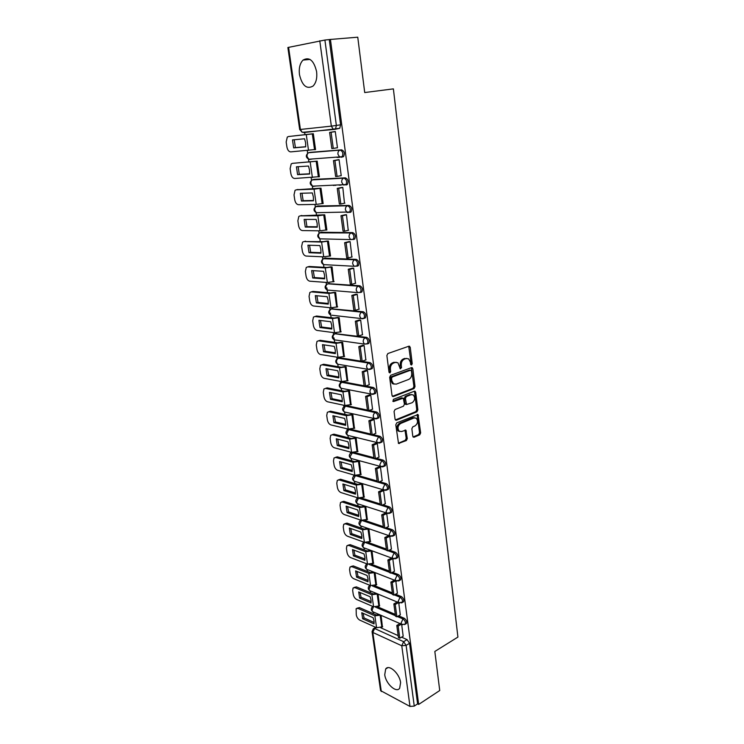 <?xml version="1.0" encoding="UTF-8"?>
<svg xmlns="http://www.w3.org/2000/svg" width="744" height="744" viewBox="0 0 744 744"><rect width="100%" height="100%" fill="white"/><g stroke="black" fill="none" stroke-linecap="round" stroke-linejoin="round"><path stroke-width="1.12" d="M411.562 365.016L412.232 363.658L410.251 347.346L408.912 346.202L387.866 353.539L386.871 355.53L389.01 372.13L389.977 372.911L390.665 371.526L390.395 369.387C390.237 366.281 391.279 364.169 393.529 363.053L395.297 362.421L397.919 362.765L400.3 368.857L401.546 367.555L401.286 365.434C401.137 362.356 402.169 360.263 404.373 359.157L406.103 358.543L408.642 358.868L410.381 362.133L410.632 364.235L411.562 365.016M410.753 364.634L411.116 363.481L408.716 346.267M389.14 372.549L389.279 369.201L390.395 369.387M400.049 368.559L400.17 365.257L401.286 365.434M349.085 429.204L348.48 429.567M367.443 410.084L346.546 405.62M346.211 405.62L345.216 406.122M364.132 385.783L343.3 381.867L341.905 382.342M370.931 369.043L372.177 368.596C373.19 365.992 372.493 364.002 370.056 362.626L339.878 357.78L338.771 358.152M367.471 343.868L368.782 343.43C369.852 340.752 369.145 338.734 366.68 337.367L335.386 333.665M364.142 318.358L365.341 317.893C366.457 315.149 365.76 313.103 363.258 311.745L331.964 308.844M360.682 292.457L361.854 291.992C363.016 289.165 362.328 287.091 359.789 285.752L328.495 283.669M357.167 266.175L358.301 265.71C359.519 262.809 358.841 260.698 356.264 259.377L324.979 258.14M353.605 239.503L354.702 239.038C355.976 236.053 355.297 233.904 352.684 232.602L321.427 232.249M349.987 212.44L351.047 211.966C352.377 208.897 351.707 206.72 349.057 205.428L317.818 205.986M346.323 184.958L347.336 184.493C348.722 181.331 348.062 179.118 345.365 177.853L314.163 179.351M341.403 157.282L343.561 156.603C345.011 153.357 344.36 151.097 341.626 149.842L310.462 152.325M316.609 71.656C313.884 60.441 309.355 56.581 303.031 60.087C299.925 63.352 298.735 68.197 299.469 74.633C302.185 85.783 306.733 89.587 313.084 86.034C316.116 82.835 317.297 78.046 316.609 71.656M400.598 682.629C399.649 673.543 388.935 663.862 385.68 668.986L384.741 674.696C385.69 683.643 396.32 693.417 399.668 688.246L400.598 682.629M412.79 436.254L414.092 437.249L419.718 434.84L420.648 432.896L418.054 414.548L396.747 422.852L395.789 424.843L398.524 443.452L406.363 440.56L407.312 438.588L405.899 430.172L401.583 431.52L399.277 431.269C397.25 428.395 397.677 425.81 400.57 423.503L414.045 417.951L416.24 418.193C418.268 421.02 417.858 423.587 415.022 425.894L412.799 426.824L411.86 428.777L412.79 436.254M330.429 39.441L357.762 37.2L364.709 92.544L393.381 88.871L457.923 637.078L434.831 651.456L439.732 690.525L418.667 704.429L330.429 39.441L324.905 40.046L336.362 125.476L335.507 128.945L333.173 129.131L339.729 128.293L334.726 129.372M414.083 388.563L415.022 386.62L412.846 368.726L411.525 367.62L390.656 375.302L389.67 377.292L392.014 395.483L393.381 396.561L414.083 388.563L412.967 388.359L413.906 386.415L411.358 367.685M415.71 392.265L417.858 409.907L416.919 411.851L396.413 420.211L395.055 419.179L394.069 411.516L395.045 409.535L403.481 406.168L404.438 404.206L403.295 398.17L393.65 401.518L393.046 401.444L393.371 399.379L414.399 391.195L415.71 392.265L414.594 392.06L416.742 409.684L417.858 409.907M380.696 627.75L398.17 635.618M401.593 637.162L407.07 639.626L403.629 641.691L406.112 645.383L414.259 706.093L409.991 706.437L380.565 690.599L372.065 631.619L372.809 632.447L381.309 691.52M304.612 132.088L304.993 134.776M307.244 150.539L307.644 153.338M308.481 159.142L308.89 162.062M311.132 177.686L311.513 180.355M312.331 186.084L312.74 188.948M314.954 204.442L315.317 206.962M316.126 212.645L316.526 215.444M318.72 230.807L319.064 233.198M319.864 238.815L320.255 241.558M322.431 256.792L322.757 259.052M323.556 264.613L323.938 267.301M326.095 282.413L326.402 284.543M326.876 287.863L327.565 292.69M329.704 307.672L329.992 309.662M330.476 313.047L331.136 317.707M333.266 332.568L333.535 334.437M334.019 337.878L334.67 342.389M336.772 357.129L337.023 358.868M337.804 364.309L338.148 366.718M340.231 381.347L340.464 382.955M341.236 388.377L341.57 390.721M343.644 405.229L343.858 406.717M344.63 412.12L344.956 414.389M347.011 428.786L347.206 430.153M347.978 435.538L348.294 437.742M350.331 452.027L350.517 453.273M351.28 458.63L351.587 460.778M353.614 474.951L353.772 476.076M354.535 481.424L354.832 483.507M356.841 497.569L356.99 498.582M357.752 503.911L358.041 505.939M360.031 519.889L360.161 520.781M360.924 526.101L361.203 528.063M363.184 541.911L363.295 542.692M364.048 547.993L364.328 549.909M366.29 563.645L366.383 564.324M367.136 569.606L367.406 571.457M369.349 585.091L369.433 585.658M370.187 590.931L370.447 592.736M372.381 606.267L372.446 606.732M373.2 611.986L373.451 613.735M418.667 704.429L417.607 703.889L414.259 706.093M288.579 47.291L300.409 129.456L299.683 129.512L287.872 47.514L324.905 40.046M314.303 149.693L315.558 149.59L313.326 133.715L311.745 133.967M336.428 147.889L337.469 147.805L335.274 131.511L333.61 131.781M340.594 175.751L341.236 175.724L339.069 159.672L337.404 159.895M318.544 176.83L319.39 176.793L317.186 161.15L315.605 161.346M337.023 157.458L339.069 157.096M344.481 203.224L342.807 187.404L341.152 187.59M322.496 203.605L323.156 203.596L320.99 188.176L319.409 188.325M333.358 185.461L333.954 185.34M348.229 230.296L346.481 214.728L344.835 214.867M326.309 229.998L326.876 230.008L324.737 214.821L323.156 214.904M351.884 256.978L350.108 241.642L348.462 241.744M330.038 256.02L330.531 256.048L328.43 241.075L326.858 241.112M355.474 283.278L353.679 268.166L352.042 268.231M333.693 281.678L332.066 266.947L330.503 266.938M358.999 309.188L357.204 294.308L355.567 294.326M337.283 306.974L335.656 292.457L334.093 292.401M362.468 334.735L360.673 320.069L359.045 320.05M340.817 331.908L339.19 317.614L337.637 317.511M365.871 359.91L364.086 345.458L362.477 345.402M344.295 356.497L342.677 342.407L341.124 342.268M369.238 384.732L367.462 370.484L365.853 370.391M347.727 380.751L346.118 366.857L344.574 366.671M372.539 409.209L370.782 395.157L369.182 395.036M351.103 404.671L349.513 390.981L347.969 390.749M375.804 433.334L374.055 419.486L372.465 419.328M354.432 428.256L352.851 414.761L351.317 414.492M379.022 457.132L377.292 443.471L375.701 443.284M357.715 451.524L356.153 438.225L354.618 437.909M382.184 480.596L380.472 467.13L378.891 466.907M360.952 474.486L359.408 461.364L357.883 461.02M385.308 503.744L383.616 490.463L382.035 490.203M364.151 497.131L362.626 484.195L361.091 483.814M388.396 526.575L386.713 513.472L385.141 513.193M367.303 519.479L365.788 506.72L364.272 506.301M391.428 549.091L389.772 536.173L388.21 535.857M370.41 541.539L368.912 528.956L367.397 528.491M373.479 563.301L372 550.886M394.432 571.318L392.786 558.567M376.501 584.784L375.06 572.62M397.38 593.238L395.771 580.739L392.246 582.636L393.948 595.144L397.454 593.201M379.487 605.988L378.082 594.121M400.3 614.87L398.728 602.687M377.627 606.834L395.278 614.404M398.617 615.837L404.215 618.236L402.978 618.943C405.089 620.468 405.824 622.235 405.192 624.225L404.504 624.607M374.502 585.64L392.348 592.903M395.603 594.224L401.314 596.549L400.077 597.246C402.206 598.762 402.941 600.538 402.281 602.575L401.546 602.966M371.312 564.175L389.382 571.113M392.534 572.331L398.375 574.573L397.129 575.251C399.286 576.758 400.021 578.553 399.333 580.636L398.542 581.036M368.066 542.423L386.368 549.044M389.41 550.132L395.399 552.299L394.134 552.959C396.329 554.447 397.054 556.261 396.338 558.4L395.501 558.809M364.755 520.381L383.327 526.659M386.229 527.645L392.386 529.728L391.112 530.36C393.325 531.839 394.05 533.671 393.297 535.857L392.413 536.275M361.352 498.052L380.24 503.986M382.983 504.841L389.326 506.841L388.043 507.454C390.284 508.924 391.009 510.775 390.228 513.007L389.279 513.444M357.864 475.407L377.106 480.987M379.673 481.74L386.229 483.637L384.927 484.232C387.196 485.683 387.922 487.553 387.103 489.85L386.108 490.287M354.265 452.464L373.925 457.681M376.297 458.304L383.086 460.108L381.774 460.685C384.071 462.117 384.797 464.014 383.941 466.367L382.881 466.804M350.526 429.204L370.707 434.05M372.837 434.561L379.896 436.254L378.566 436.802C380.9 438.225 381.626 440.141 380.723 442.559L379.607 442.996M369.294 410.474L376.659 412.055L375.32 412.585C377.692 413.99 378.408 415.933 377.468 418.407L376.297 418.844M365.639 386.062L373.386 387.512L372.028 388.015C374.427 389.419 375.143 391.381 374.167 393.92L372.93 394.357M331.982 315.251L361.017 318.525L363.956 318.33L362.756 318.785L361.017 318.525L359.771 316.274C359.659 314.219 360.356 312.852 361.863 312.182C364.365 313.531 365.062 315.586 363.956 318.33L365.341 317.893M339.766 157.263L337.841 157.403M403.183 636.213L401.648 624.337M382.435 626.913L381.067 615.353M405.378 623.881L406.419 623.5C407.061 621.519 406.326 619.761 404.215 618.236M402.467 602.259L403.518 601.877C404.187 599.841 403.453 598.064 401.314 596.549M399.5 580.339L400.579 579.948C401.276 577.874 400.542 576.079 398.375 574.573M396.506 558.13L397.594 557.73C398.319 555.601 397.594 553.796 395.399 552.299M393.743 535.634L394.58 535.215C395.334 533.029 394.599 531.207 392.386 529.728M390.628 512.821L391.511 512.393C392.302 510.151 391.567 508.301 389.326 506.841M387.457 489.682L388.405 489.245C389.224 486.957 388.498 485.088 386.229 483.637M384.248 466.228L385.252 465.791C386.108 463.438 385.383 461.54 383.086 460.108M380.993 442.438L382.053 442.001C382.946 439.592 382.23 437.677 379.896 436.254M377.692 418.323L378.808 417.877C379.738 415.403 379.031 413.459 376.659 412.055M374.334 393.855L375.515 393.409C376.492 390.87 375.785 388.907 373.386 387.512M314.991 186.065L315.493 186.14M310.927 159.086L311.671 159.244M417.607 703.889L409.553 643.309L407.07 639.626M329.276 39.683L340.594 124.834L339.729 128.293M307.077 131.828L307.793 131.948M406.903 358.376L406.103 358.543M400.17 365.257C400.021 362.179 401.053 360.096 403.257 358.989L404.987 358.376M396.152 362.244L395.297 362.421M389.279 369.201C389.121 366.104 390.163 363.993 392.413 362.877L394.181 362.244M392.367 396.32L412.967 388.359M411.46 370.996L410.53 370.224L392.228 376.994L391.539 378.38L391.828 380.621L393.511 383.802L396.208 384.146L408.679 379.44C410.855 378.315 411.869 376.232 411.73 373.2L411.46 370.996M410.576 370.205L409.414 370.038L410.53 370.224M394.125 384.146L392.404 383.606L390.721 380.426L390.433 378.185L391.112 376.799L409.414 370.038M395.371 419.951L415.812 411.627L416.742 409.684M402.578 398.031L401.351 397.854L392.823 401.193M412.111 402.737C414.994 400.421 415.394 397.826 413.292 394.943L411.125 394.683L406.363 396.543L405.406 398.505L406.54 404.522L412.111 402.737M411.832 394.525L411.125 394.683M406.131 404.448L404.931 403.35L404.299 398.291L405.257 396.338L410.009 394.478M414.594 392.06L414.269 391.251M414.827 417.775L412.939 417.719L414.045 417.951M399.593 431.474L398.17 431.018C396.143 428.144 396.571 425.559 399.463 423.262L412.939 417.719M398.338 443.257L405.266 440.299L406.215 438.328L404.978 430.097M413.06 436.961L418.612 434.589L419.542 432.645L417.133 414.501M305.617 142.764L304.566 138.765L292.504 139.918L293.666 147.889L305.728 146.847L305.617 142.764M313.326 133.725L288.44 136.533L313.345 133.799M335.284 131.521L329.62 132.404L331.815 148.54L333.275 148.428L331.08 132.255L335.293 131.604M333.275 148.428L337.46 147.712M329.62 132.404L331.08 132.255M288.44 136.533L287.296 137.082L286.17 142.002L286.914 146.987C287.556 150.093 288.821 151.72 290.709 151.888L315.549 149.488M305.738 146.717L295.405 147.6L294.233 139.751M295.405 147.6L293.666 147.889M309.513 170.013L308.481 166.052L296.438 166.805L297.591 174.654L309.616 174.022L309.513 170.013M316.405 161.206L292.401 163.355L317.195 161.215M338.436 159.709L333.461 160.602L335.628 176.495L337.079 176.43L334.912 160.509L339.087 159.755M337.079 176.43L341.217 175.631M333.461 160.602L334.912 160.509M339.236 157.3L339.757 157.207M292.401 163.355L291.192 163.922L290.123 168.656L290.858 173.566C291.49 176.626 292.745 178.272 294.624 178.486L319.371 176.672M309.644 173.789L299.302 174.338L298.149 166.693M299.302 174.338L297.591 174.654M313.354 196.862L312.331 192.938L300.325 193.3L301.459 201.047L313.447 200.796L313.354 196.862M334.493 185.321L333.898 185.433M319.939 188.213L296.298 189.794L314.052 189.181L320.999 188.232M340.547 185.182L341.152 185.061M341.896 187.432L337.246 188.372L339.376 204.033L340.826 204.014L338.697 188.325L342.817 187.488M340.826 204.014L344.928 203.131M337.246 188.372L338.697 188.325M339.748 185.117L339.143 185.237M335.284 185.386L335.888 185.265M296.298 189.794L295.033 190.362L294.019 194.928L294.736 199.764C295.368 202.796 296.614 204.442 298.493 204.712L316.228 204.414L323.138 203.465M313.484 200.48L303.152 200.694L301.999 193.254M297.442 189.571L298 189.46M303.152 200.694L301.459 201.047M317.139 223.321L316.126 219.443L304.147 219.424L305.263 227.06L317.232 227.18L317.139 223.321M323.547 214.821L300.139 215.862L317.846 215.807L324.737 214.858M345.439 214.728L340.975 215.732L343.068 231.161L344.519 231.179L342.417 215.732L346.499 214.811M344.519 231.179L348.573 230.222M340.975 215.732L342.417 215.732M300.139 215.862L298.818 216.43L297.86 220.819L298.567 225.599C299.19 228.585 300.437 230.24 302.306 230.566L319.994 230.826L326.858 229.877M317.269 226.781L306.947 226.678L305.803 219.434M301.097 215.648L301.822 215.49M306.947 226.678L305.263 227.06M320.869 249.398L319.864 245.567L307.923 245.185L309.02 252.709L320.952 253.193L320.869 249.398M327.165 241.037L323.277 241.642L303.924 241.558L321.594 242.051L328.43 241.103M348.992 241.614L344.639 242.693L346.713 257.889L348.155 257.954L346.081 242.73L350.126 241.726M348.155 257.954L352.163 256.913M344.639 242.693L346.081 242.73M303.924 241.558L302.557 242.135L301.646 246.357L302.343 251.063C302.957 254.011 304.203 255.676 306.063 256.057L323.705 256.847L330.513 255.899M320.999 252.709L310.685 252.29L309.551 245.232M304.705 241.372L305.598 241.158M310.685 252.29L309.02 252.709M324.551 275.113L323.547 271.309L311.643 270.574L312.722 277.996L324.626 278.833L324.551 275.113M330.755 266.873L326.942 267.477L309.318 266.464L307.663 266.891L325.277 267.914L332.066 266.966M352.517 268.1L348.257 269.244L350.303 284.227L351.735 284.329L349.699 269.328L353.698 268.249M351.735 284.329L355.706 283.213M348.257 269.244L349.699 269.328M307.663 266.891L306.24 267.468L305.375 271.532L306.063 276.173C306.677 279.093 307.914 280.767 309.774 281.186L327.36 282.506L334.121 281.558M324.682 278.275L314.377 277.549L313.252 270.677M308.267 266.733L309.318 266.464M314.377 277.549L312.722 277.996M328.178 300.455L327.183 296.698L315.307 295.61L316.377 302.929L328.243 304.11L328.178 300.455M334.307 292.346L330.559 292.941L312.982 291.416L311.345 291.881L328.913 293.415L335.656 292.466M355.995 294.206L351.828 295.414L353.837 310.183L355.269 310.332L353.261 295.545L357.213 294.392M355.269 310.332L359.194 309.132M351.828 295.414L353.261 295.545M311.345 291.881L309.876 292.448L309.058 296.363L309.737 300.939C310.341 303.822 311.569 305.505 313.429 305.979L330.968 307.802L337.683 306.853M328.299 303.478L318.014 302.455L316.888 295.759M311.783 291.76L312.982 291.416M318.014 302.455L316.377 302.929M331.75 325.444L330.764 321.724L318.925 320.301L319.976 327.518L331.815 329.034L331.75 325.444M337.822 317.456L334.13 318.06L316.6 316.033L314.982 316.516L332.494 318.553L339.18 317.604M359.445 319.929L355.334 321.213L357.325 335.758L358.748 335.944L356.767 321.38L360.682 320.153M358.748 335.944L362.635 334.679M355.334 321.213L356.767 321.38M314.982 316.516L313.466 317.074L312.694 320.85L313.363 325.37C313.959 328.216 315.177 329.899 317.028 330.42L334.521 332.735L341.189 331.787M331.88 328.327L321.594 327.016L320.487 320.487M315.261 316.433L316.6 316.033M321.594 327.016L319.976 327.518M335.274 350.08L334.298 346.406L322.487 344.649L323.528 351.763L335.33 353.614L335.274 350.08M341.291 342.212L337.646 342.817L320.171 340.306L318.562 340.817L336.028 343.337L342.649 342.407M362.839 345.281L358.803 346.63L360.756 360.97L362.17 361.203L360.226 346.834L364.104 345.542M362.17 361.203L366.029 359.863M358.803 346.63L360.226 346.834M318.562 340.817L317.009 341.366L316.274 345.002L316.935 349.457C317.521 352.275 318.739 353.967 320.58 354.535L338.027 357.325L344.649 356.376M335.404 352.833L325.137 351.242L324.031 344.881M318.692 340.771L320.171 340.306M325.137 351.242L323.528 351.763M338.752 374.381L337.785 370.735L326.012 368.671L327.034 375.683L338.799 377.85L338.752 374.381M344.714 366.625L341.115 367.229L323.687 364.244L322.096 364.783L339.515 367.787L346.072 366.857M366.197 370.27L362.216 371.693L364.142 385.829L365.555 386.089L363.63 371.935L367.471 370.568M365.555 386.089L369.377 384.685M362.216 371.693L363.63 371.935M323.687 364.244L320.506 365.332L319.799 368.829L320.459 373.228C321.036 376.008 322.254 377.701 324.086 378.315L341.487 381.579L348.053 380.63M338.883 377.003L328.625 375.134L327.527 368.931M328.625 375.134L327.034 375.683M342.175 398.347L341.226 394.738L329.48 392.358L330.494 399.286L342.231 401.751L342.175 398.347M348.099 390.702L344.537 391.307L327.155 387.866L325.584 388.433L342.956 391.893L349.447 390.963M369.517 394.906L365.583 396.394L367.48 410.335L368.885 410.632L366.997 396.673L370.791 395.241M374.418 393.864L375.46 393.474M368.885 410.632L372.67 409.154M365.583 396.394L366.997 396.673M325.584 388.433L323.956 388.954L323.287 392.339L323.928 396.673C324.505 399.426 325.714 401.128 327.546 401.779L344.891 405.489L351.419 404.55M342.305 400.849L332.066 398.7L330.978 392.665M325.472 388.414L327.155 387.866M332.066 398.7L330.494 399.286M345.56 421.978L344.612 418.416L332.903 415.729L333.898 422.564L345.607 425.336L345.56 421.978M351.438 414.445L347.913 415.059L330.578 411.162L329.025 411.758L346.341 415.663L352.777 414.743M372.781 419.198L368.894 420.751L370.772 434.496L372.177 434.831L370.307 421.067L374.074 419.56M372.177 434.831L375.915 433.287M368.894 420.751L370.307 421.067M329.025 411.758L327.36 412.269L326.728 415.524L327.36 419.802C327.937 422.527 329.136 424.229 330.959 424.926L348.257 429.083L354.739 428.135M345.69 424.368L335.46 421.96L334.382 416.073M328.802 411.72L330.578 411.162M335.46 421.96L333.898 422.564M348.899 445.293L347.959 441.769L336.279 438.793L337.264 445.526L348.936 448.586L348.899 445.293M354.73 437.872L351.242 438.486L333.963 434.161L332.41 434.775L349.689 439.118L356.069 438.197M376.008 443.154L372.167 444.763L374.018 458.313L375.413 458.685L373.572 445.117L377.301 443.554M375.413 458.685L379.124 457.086M372.167 444.763L373.572 445.117M332.41 434.775L330.717 435.268L330.122 438.411L330.745 442.634C331.312 445.321 332.503 447.032 334.326 447.767L351.577 452.352L358.013 451.403M349.02 447.562L338.808 444.903L337.739 439.165M332.094 434.719L333.963 434.161M338.808 444.903L337.264 445.526M352.182 468.302L351.252 464.805L339.608 461.54L340.585 468.19L352.219 471.538L352.182 468.302M357.985 460.973L354.525 461.587L337.292 456.844L335.758 457.486L352.982 462.247L359.315 461.336M379.189 466.776L375.394 468.45L377.217 481.814L378.612 482.214L376.789 468.832L380.482 467.204M378.612 482.214L382.286 480.559M375.394 468.45L376.789 468.832M335.758 457.486L334.037 457.96L333.47 460.992L334.084 465.158C334.642 467.809 335.832 469.529 337.655 470.301L354.842 475.304L361.24 474.365M352.312 470.459L342.11 467.539L341.059 461.94M335.349 457.411L337.292 456.844M342.11 467.539L340.585 468.19M355.437 490.994L354.507 487.525L342.9 483.991L343.858 490.556L355.455 494.174L355.437 490.994M361.184 483.767L357.762 484.391L340.585 479.229L339.069 479.899L356.237 485.069L362.523 484.167M382.323 490.073L378.575 491.803L380.37 504.99L381.765 505.427L379.97 492.221L383.625 490.538M381.765 505.427L385.401 503.697M378.575 491.803L379.97 492.221M339.069 479.899L337.311 480.345L336.772 483.274L337.376 487.385C337.934 490.008 339.115 491.728 340.929 492.547L358.078 497.95L364.421 497.011M355.558 493.04L345.374 489.877L344.333 484.428M338.557 479.806L340.585 479.229M345.374 489.877L343.858 490.556M358.636 513.388L357.715 509.956L346.146 506.143L347.095 512.625L358.654 516.513L358.636 513.388M364.355 506.264L360.961 506.878L343.83 501.326L342.324 502.014L359.445 507.585L365.685 506.692M385.42 513.053L381.719 514.839L383.486 527.84L384.871 528.314L383.104 515.294L386.722 513.546M384.871 528.314L388.48 526.529M381.719 514.839L383.104 515.294M342.324 502.014L340.547 502.442L340.036 505.269L340.631 509.324C341.18 511.919 342.361 513.648 344.165 514.504L361.259 520.298L367.564 519.359M358.757 515.332L348.592 511.928L347.56 506.608M341.719 501.902L343.83 501.326M348.592 511.928L347.095 512.625M361.798 535.485L360.887 532.081L349.345 528.017L350.284 534.406L361.817 538.554L361.798 535.485M367.48 528.454L364.114 529.077L347.039 523.134L345.542 523.841L362.616 529.802L368.801 528.91M388.48 535.726L384.806 537.568L386.555 550.393L387.94 550.895L386.192 538.052L389.782 536.247M387.94 550.895L391.511 549.053M384.806 537.568L386.192 538.052M345.542 523.841L343.737 524.25L343.254 526.975L343.84 530.984C344.388 533.55 345.56 535.28 347.364 536.164L364.402 542.348L370.67 541.409M361.919 537.317L351.773 533.69L350.74 528.51M344.853 523.72L347.039 523.134M351.773 533.69L350.284 534.406M364.913 557.284L364.011 553.927L352.507 549.593L353.437 555.908L364.932 560.306L364.913 557.284M370.568 550.355L367.229 550.979L350.201 544.664L348.722 545.389L365.741 551.732L371.879 550.848M391.493 558.084L387.866 559.981L389.586 572.638L390.963 573.168L389.242 560.492L392.795 558.632M390.963 573.168L394.497 571.271M387.866 559.981L389.242 560.492M348.722 545.389L346.89 545.771L346.425 548.402L347.011 552.355C347.55 554.903 348.722 556.633 350.517 557.554L367.508 564.11L373.73 563.171M365.034 559.032L354.907 555.164L353.893 550.114M347.941 545.25L350.201 544.664M354.907 555.164L353.437 555.908M367.992 578.804L367.099 575.475L355.632 570.899L356.543 577.13L368.001 581.78L367.992 578.804M373.525 572.015L370.298 572.601L353.326 565.914L351.856 566.658L368.829 573.373L374.837 572.536M393.948 595.144L392.581 594.577L390.879 582.096L392.246 582.636M394.385 580.199L390.879 582.096M351.856 566.658L350.006 567.012L349.559 569.56L350.145 573.466C350.675 575.977 351.838 577.716 353.632 578.674L370.568 585.593L376.752 584.654M368.113 580.45L358.004 576.368L356.99 571.448M351.001 566.5L353.326 565.914M358.004 576.368L356.543 577.13M371.033 600.055L370.149 596.753L358.71 591.936L359.612 598.083L371.042 602.975L371.033 600.055M376.399 593.424L373.33 593.935L356.404 586.886L354.953 587.658L371.87 594.726L377.71 593.972M397.184 602.045L393.846 603.914L395.529 616.237L396.896 616.822L395.222 604.491L398.561 602.612M396.896 616.822L400.365 614.832M393.846 603.914L395.222 604.491M354.953 587.658L353.075 587.983L352.656 590.448L353.233 594.298C353.763 596.79 354.916 598.529 356.702 599.515L373.59 606.788L379.728 605.849M371.154 601.598L361.054 597.302L360.059 592.503M354.023 587.481L356.404 586.886M361.054 597.302L359.612 598.083M374.037 621.017L373.153 617.753L361.751 612.703L362.644 618.776L374.037 623.891L374.037 621.017M379.245 614.553L376.325 615L359.445 607.606L358.013 608.387L374.874 615.809L380.547 615.13M399.965 623.602L396.784 625.453L398.44 637.608L399.798 638.222L398.142 626.048L401.332 624.197M399.798 638.222L403.239 636.185M396.784 625.453L398.142 626.048M358.013 608.387L356.116 608.685L356.283 614.879C356.804 617.334 357.957 619.073 359.733 620.105L376.576 627.722L382.676 626.783M374.148 622.477L364.076 617.976L363.091 613.289M357.008 608.201L359.445 607.606M364.076 617.976L362.644 618.776M411.116 363.481L412.232 363.658M389.549 371.34L390.665 371.526M400.43 367.378L401.546 367.555M373.525 612.061L372.707 611.707C370.856 610.08 370.81 608.397 372.558 606.648L372.781 606.444M370.586 591.015L369.712 590.652C367.834 589.025 367.778 587.332 369.563 585.565L369.88 585.314M367.629 569.699L366.68 569.337C364.765 567.7 364.709 565.989 366.532 564.212L366.969 563.906M364.625 548.105L363.621 547.733C361.658 546.087 361.603 544.366 363.463 542.581L364.058 542.227M361.593 526.222L360.514 525.85C358.506 524.195 358.45 522.455 360.356 520.651L361.193 520.279M358.515 504.041L357.371 503.679C355.316 502.005 355.26 500.256 357.204 498.434L358.45 498.127L388.043 507.454L386.089 511.537L386.917 513.193L391.511 512.393M358.562 498.071L356.534 502.061L357.371 503.679L388.219 513.546M355.409 481.573L354.181 481.201C352.079 479.527 352.024 477.76 354.014 475.918L355.241 475.593L384.927 484.232L382.955 488.315L383.83 490.036L388.405 489.245M355.567 475.453L353.307 479.536L354.181 481.201L385.215 490.38M352.265 458.788L350.954 458.434C348.797 456.742 348.741 454.956 350.777 453.096L351.986 452.752L381.774 460.685L379.784 464.768L380.705 466.553L385.252 465.791M352.582 452.501L350.033 456.695L350.954 458.434L382.174 466.888M349.085 435.696L347.69 435.352C345.476 433.65 345.411 431.846 347.504 429.958L348.694 429.604L378.566 436.802L376.566 440.894L377.524 442.745L382.053 442.001M349.634 429.232L348.694 429.604L346.723 433.557L347.69 435.352L379.096 443.052M345.867 412.288L344.379 411.962C342.101 410.242 342.035 408.419 344.184 406.512L345.346 406.14L375.32 412.585C373.869 413.357 373.2 414.715 373.302 416.677L374.316 418.593L378.808 417.877M346.676 405.638L345.346 406.14L343.365 410.093L344.379 411.962L375.98 418.891M342.603 388.554L341.022 388.247C338.687 386.508 338.622 384.667 340.817 382.732L341.961 382.351L372.028 388.015C370.568 388.768 369.88 390.135 369.991 392.116L371.061 394.106L375.515 393.409M343.3 381.867L341.961 382.351C340.51 383.067 339.841 384.388 339.952 386.303L341.022 388.247L372.818 394.376M339.301 364.486L337.627 364.197C335.219 362.449 335.153 360.589 337.404 358.627L338.52 358.236L368.689 363.1C371.126 364.486 371.833 366.476 370.81 369.08L369.508 369.517M339.878 357.78L338.52 358.236C337.06 358.933 336.381 360.245 336.502 362.189L337.627 364.197L367.759 369.275L366.634 367.192C366.522 365.192 367.211 363.825 368.689 363.1L370.056 362.626M335.777 340.055L334.186 339.822C331.712 338.055 331.629 336.176 333.954 334.177L335.042 333.777L365.304 337.822C367.769 339.19 368.466 341.217 367.406 343.886L364.411 344.081L363.23 341.924C363.118 339.887 363.807 338.52 365.304 337.822L366.68 337.367M336.409 333.349L335.042 333.777C333.554 334.456 332.875 335.767 333.005 337.729L334.186 339.822L364.411 344.081L368.782 343.43M332.884 308.574L331.508 308.983C330.011 309.625 329.322 310.946 329.453 312.936L330.689 315.112C328.151 313.317 328.067 311.411 330.448 309.383L331.508 308.983L361.863 312.182L363.258 311.745M328.253 290.141L327.155 290.048C324.533 288.235 324.449 286.301 326.895 284.236L327.927 283.827L358.376 286.161C360.914 287.491 361.603 289.574 360.449 292.401L357.576 292.597L356.264 290.253C356.144 288.17 356.85 286.803 358.376 286.161L359.789 285.752M329.313 283.445L327.927 283.827C326.411 284.45 325.723 285.77 325.844 287.779L327.155 290.048L357.576 292.597L361.854 291.992M324.514 264.678L323.575 264.622C320.869 262.799 320.776 260.828 323.296 258.726L354.842 259.749C357.418 261.07 358.097 263.181 356.888 266.092L354.088 266.278L352.703 263.85C352.582 261.739 353.298 260.372 354.842 259.749L356.264 259.377M325.695 257.963L324.291 258.317C322.766 258.921 322.068 260.233 322.199 262.269L323.575 264.622L354.088 266.278L358.301 265.71M320.757 238.861L319.948 238.843C317.149 236.992 317.046 234.992 319.641 232.853L351.252 232.946C353.865 234.258 354.535 236.406 353.27 239.391L350.554 239.577L349.094 237.048C348.973 234.909 349.689 233.542 351.252 232.946L352.684 232.602M322.022 232.109L320.599 232.444C319.064 233.012 318.358 234.332 318.488 236.397L319.948 238.843L350.554 239.577L354.702 239.038M316.953 212.691L316.265 212.691C313.382 210.812 313.271 208.785 315.94 206.6L347.606 205.744C350.257 207.037 350.926 209.222 349.596 212.291L346.974 212.486L345.43 209.845C345.3 207.678 346.025 206.311 347.606 205.744L349.057 205.428M318.302 205.883L316.86 206.19C315.307 206.739 314.591 208.05 314.731 210.143L316.265 212.691L351.047 211.966M312.257 179.899L343.905 178.132C346.592 179.406 347.253 181.629 345.867 184.791L343.337 184.977L341.71 182.224C341.58 180.029 342.305 178.672 343.905 178.132L345.365 177.853M314.517 179.285L313.066 179.555C311.494 180.076 310.778 181.387 310.918 183.508L312.536 186.158L314.042 186.428L313.112 186.14M308.676 152.706L340.148 150.102C342.882 151.358 343.523 153.617 342.082 156.872L339.645 157.058L337.925 154.194C337.795 151.962 338.539 150.604 340.148 150.102L341.626 149.842M310.685 152.287L309.216 152.529C307.625 153.022 306.909 154.333 307.049 156.482L308.76 159.235L310.211 159.504L309.225 159.207M376.278 627.583L374.641 628.522L403.629 641.691L401.769 645.755L372.809 632.447L374.641 628.522L373.302 628.717L372.065 631.619M409.991 706.437L401.769 645.755L406.112 645.383L409.553 643.309M334.382 129.419L302.594 132.293M299.683 129.512L302.222 132.33L300.409 129.456L331.35 126.136L319.771 40.753M375.506 607.132L395.455 615.707M397.389 616.544L402.978 618.943L401.109 623.007L401.769 624.393L405.192 624.225L406.419 623.5M372.288 585.909L392.516 594.158M394.357 594.912L400.077 597.246L398.189 601.31L398.877 602.742L403.518 601.877M368.968 564.398L389.549 572.331M391.279 573.001L397.129 575.251L395.222 579.325L395.948 580.804L400.579 579.948M365.546 542.59L386.527 550.197M388.145 550.783L394.134 552.959L392.218 557.033L392.972 558.577L397.594 557.73M361.928 520.465L383.476 527.775M384.955 528.277L391.112 530.36L389.177 534.443L389.968 536.033L394.58 535.215M369.619 369.498L367.759 369.275L372.177 368.596M391.186 536.405L360.514 525.85L359.715 524.297L361.556 520.391M394.106 558.939L363.621 547.733L362.858 546.236L364.56 542.404M396.998 581.176L366.68 569.337L365.964 567.886L367.545 564.129M399.863 603.114L369.712 590.652L369.024 589.257L370.512 585.565M402.69 624.755L372.707 611.707L372.037 610.35L373.451 606.732M340.594 124.834L331.35 126.136L333.173 129.131L303.626 132.59M403.257 358.989L404.373 359.157M392.413 362.877L393.529 363.053M409.126 347.188L410.251 347.346M392.432 396.385L393.381 396.561M411.73 368.55L412.846 368.726M413.906 386.415L415.022 386.62M391.112 376.799L392.228 376.994M390.433 378.185L391.539 378.38M390.721 380.426L391.828 380.621M415.812 411.627L416.919 411.851M395.417 419.997L396.413 420.211M401.351 397.854L402.467 398.068M392.972 401.388L393.65 401.518M405.257 396.338L406.363 396.543M404.299 398.291L405.406 398.505M404.931 403.35L406.038 403.574M399.463 423.262L400.57 423.503M405.266 430.832L406.373 431.083M406.215 438.328L407.312 438.588M405.266 440.299L406.363 440.56M398.366 443.294L399.398 443.545M417.421 415.254L418.537 415.478M419.542 432.645L420.648 432.896M418.612 434.589L419.718 434.84M413.097 437.016L414.092 437.249M314.535 149.656L312.322 133.957M308.528 150.437L306.296 134.738M318.367 176.867L316.191 161.392M312.406 177.621L310.202 162.164M322.152 203.679L319.994 188.427M316.228 204.414L314.052 189.181M325.872 230.101L323.752 215.072M319.994 230.826L317.846 215.807M329.546 256.15L327.453 241.335M323.705 256.847L321.594 242.051M333.163 281.827L331.099 267.226M327.36 282.506L325.277 267.914M336.725 307.132L334.698 292.736M330.968 307.802L328.913 293.415M340.241 332.094L338.241 317.893M334.521 332.735L332.494 318.553M343.709 356.702L341.738 342.705M338.027 357.325L336.028 343.337M347.132 380.965L345.188 367.164M341.487 381.579L339.515 367.787M350.498 404.894L348.583 391.279M344.891 405.489L342.956 391.893M353.828 428.498L351.94 415.068M348.257 429.083L346.341 415.663M357.111 451.785L355.241 438.542M351.577 452.352L349.689 439.118M360.347 474.756L358.506 461.689M354.842 475.304L352.982 462.247M363.537 497.42L361.724 484.521M358.078 497.95L356.237 485.069M366.69 519.777L364.904 507.055M361.259 520.298L359.445 507.585M369.805 541.837L368.029 529.291M364.402 542.348L362.616 529.802M372.874 563.617L371.126 551.23M367.508 564.11L365.741 551.732M375.897 585.11L374.176 572.88M370.568 585.593L368.829 573.373M378.891 606.323L377.189 594.251M373.59 606.788L371.87 594.726M381.839 627.257L380.156 615.344M376.576 627.722L374.874 615.809M310.025 59.418L303.031 60.087M387.791 667.703L385.68 668.986M343.561 156.603L308.76 159.235C305.747 157.421 305.542 155.357 308.165 153.022M347.336 184.493L312.536 186.158C309.569 184.289 309.43 182.224 312.127 179.983M375.729 627.332L373.897 628.382M408.921 346.192L409.693 346.304M411.581 367.601L412.316 367.722M392.404 383.606L393.511 383.802M405.434 404.308L406.54 404.522M414.501 391.167L415.208 391.288M398.17 431.018L399.277 431.269M405.229 430.013L405.899 430.172M417.384 414.408L418.054 414.548"/></g></svg>
